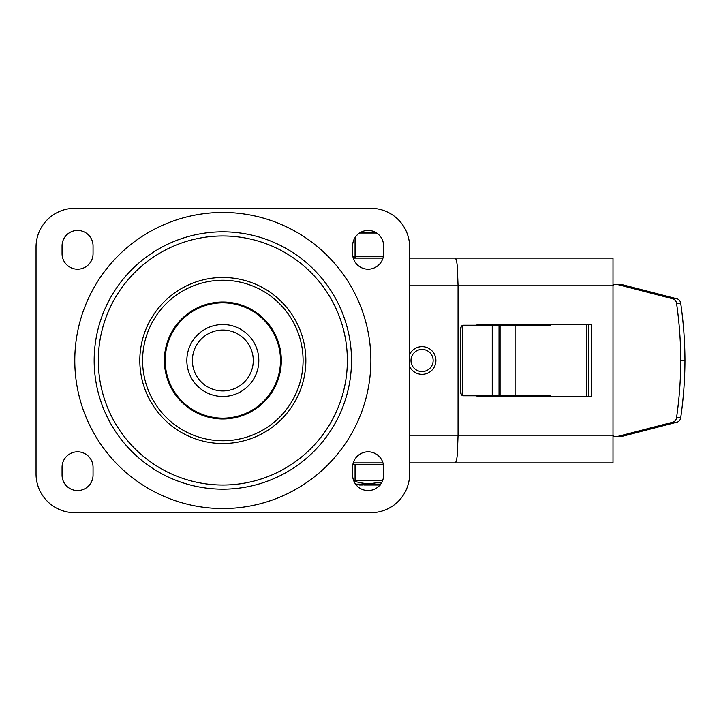 <?xml version="1.0" encoding="UTF-8"?>
<svg xmlns="http://www.w3.org/2000/svg" width="721" height="721" viewBox="0 0 721 721"><rect width="100%" height="100%" fill="white"/><g stroke="black" fill="none" stroke-linecap="round" stroke-linejoin="round"><path stroke-width="1.08" d="M258.803 360.5A35.969 35.969 0 0 1 204.845 391.656A35.969 35.969 0 0 1 204.845 329.344A35.969 35.969 0 0 1 258.803 360.5M303.081 360.5A80.247 80.247 0 0 1 182.71 429.995A80.247 80.247 0 0 1 182.71 291.005A80.247 80.247 0 0 1 303.081 360.5M305.848 360.5A83.014 83.014 0 0 1 181.322 432.393A83.014 83.014 0 0 1 181.322 288.607A83.014 83.014 0 0 1 305.848 360.5M347.36 360.5A124.526 124.526 0 0 1 160.576 468.344A124.526 124.526 0 0 1 160.576 252.656A124.526 124.526 0 0 1 347.36 360.5M351.506 360.5A128.671 128.671 0 0 1 158.494 471.931A128.671 128.671 0 0 1 158.494 249.069A128.671 128.671 0 0 1 351.506 360.5M370.873 360.5A148.039 148.039 0 0 1 148.814 488.712A148.039 148.039 0 0 1 148.814 232.288A148.039 148.039 0 0 1 370.873 360.5M352.614 253.684L352.614 245.942A15.492 15.492 0 0 1 368.107 230.441A15.492 15.492 0 0 1 383.608 245.942L383.608 253.684A15.492 15.492 0 0 1 368.107 269.185A15.492 15.492 0 0 1 352.614 253.684M93.054 245.942L93.054 253.684A15.492 15.492 0 0 1 77.562 269.185A15.492 15.492 0 0 1 62.06 253.684L62.06 245.942A15.492 15.492 0 0 1 77.562 230.441A15.492 15.492 0 0 1 93.054 245.942M62.06 467.316A15.492 15.492 0 0 1 77.562 451.815A15.492 15.492 0 0 1 93.054 467.316L93.054 475.058A15.492 15.492 0 0 1 77.562 490.559A15.492 15.492 0 0 1 62.06 475.058L62.06 467.316M352.614 475.058L352.614 467.316A15.492 15.492 0 0 1 368.107 451.815A15.492 15.492 0 0 1 383.608 467.316L383.608 475.058A15.492 15.492 0 0 1 368.107 490.559A15.492 15.492 0 0 1 352.614 475.058M36.05 247.051L36.05 473.949A38.745 38.745 0 0 0 74.795 512.694L370.873 512.694A38.745 38.745 0 0 0 409.618 473.949L409.618 247.051A38.745 38.745 0 0 0 370.873 208.306L74.795 208.306A38.745 38.745 0 0 0 36.05 247.051M409.618 462.882L613.003 462.882L613.003 258.118L409.618 258.118M353.263 462.882L382.959 462.882M455.483 462.882L456.6 460.142L457.303 454.78L458.051 435.214L409.618 435.214M409.618 285.786L458.051 285.786L458.051 435.214L613.003 435.214M477.014 325.216L477.014 324.531L591.247 324.531L591.247 396.469L477.014 396.469L477.014 395.784M588.742 324.531L588.742 396.469M382.959 258.118L353.263 258.118M613.003 285.786L458.051 285.786L457.303 266.22L456.6 260.858L455.483 258.118M460.8 393.017L462.332 393.017A2.767 2.722 90 0 0 465.045 395.784L463.522 395.784A2.767 2.722 -90 0 1 460.8 393.017L460.8 327.983L462.332 327.983A2.767 2.722 -90 0 1 465.045 325.216L550.781 325.216L550.781 324.531M465.045 395.784L550.781 395.784L550.781 396.469M680.714 417.702A5.534 4.786 90 0 1 677.037 422.182L672.864 422.182A5.534 4.786 -90 0 0 676.541 417.702L680.714 417.702A355.507 307.407 -90 0 0 684.95 360.5L680.777 360.5A355.507 307.407 90 0 1 676.541 417.702M672.864 422.182L617.744 436.412L621.908 436.412L677.037 422.182M621.908 436.412A8.301 7.174 90 0 1 620.348 436.62L616.176 436.62A8.301 7.174 -90 0 0 617.744 436.412M613.003 435.763A8.301 7.174 -90 0 0 616.176 436.62M545.923 395.784L545.923 396.469M465.045 325.216L463.522 325.216A2.767 2.722 90 0 0 460.8 327.983M462.332 393.017L462.332 327.983M621.908 284.588A8.301 7.174 -90 0 0 620.348 284.38L616.176 284.38A8.301 7.174 90 0 1 617.744 284.588L621.908 284.588L677.037 298.818L672.864 298.818A5.534 4.786 90 0 1 676.541 303.298L680.714 303.298A5.534 4.786 -90 0 0 677.037 298.818M680.714 303.298A355.507 307.407 90 0 1 684.95 360.5M672.864 298.818L617.744 284.588M613.003 285.237A8.301 7.174 90 0 1 616.176 284.38M680.777 360.5A355.507 307.407 -90 0 0 676.541 303.298M545.923 325.216L545.923 324.531M515.091 325.216L515.091 395.784M435.908 360.5A13.834 13.834 0 0 0 409.618 354.471A13.834 13.834 0 0 1 435.908 360.5A13.834 13.834 0 0 1 409.618 366.529A13.834 13.834 0 0 0 435.908 360.5M383.302 464.27L352.911 464.27M354.119 464.27L354.119 480.339L355.318 480.339L355.318 464.27M353.641 480.601L354.119 480.339A1.388 1.154 60 0 0 354.966 481.529L355.318 480.339L382.563 480.646M354.218 481.934L354.966 481.538L363.294 483.304L369.494 483.728L381.914 482.097M355.696 484.332L380.526 484.332M373.415 483.557L371.802 483.674M369.494 483.728L367.458 483.683M365.583 483.557L359.337 482.619M359.842 484.332L359.572 485.026L362.942 485.026M372.775 484.332L372.775 485.026L364.042 485.026L364.042 484.332M372.775 485.026L374.587 485.026L374.469 484.332M380.427 485.026L374.587 485.026L374.587 484.332M376.704 232.523L360.365 232.523M354.119 239.282L354.119 256.73A1.388 1.199 90 0 0 355.318 258.118L355.318 237.2M253.269 360.5A30.435 30.435 0 0 1 207.612 386.862A30.435 30.435 0 0 1 207.612 334.138A30.435 30.435 0 0 1 253.269 360.5M281.316 360.5A58.482 58.482 0 0 0 193.598 309.859A58.482 58.482 0 0 0 193.598 411.141A58.482 58.482 0 0 0 281.316 360.5M280.487 360.5A57.653 57.653 0 0 1 194.012 410.429A57.653 57.653 0 0 1 194.012 310.571A57.653 57.653 0 0 1 280.487 360.5M492.245 395.784L492.245 325.216M500.095 395.784L500.095 325.216M586.47 324.531L586.47 396.469M433.141 360.5A11.067 11.067 0 0 1 416.531 370.089A11.067 11.067 0 0 1 416.531 350.911A11.067 11.067 0 0 1 433.141 360.5M545.851 396.469L545.851 395.784M545.851 325.216L545.851 324.531M484.629 396.469L484.629 395.784M484.629 325.216L484.629 324.531M359.572 484.332L359.572 485.026M363.835 484.332L363.835 485.026M360.644 484.332L360.644 485.026M366.953 484.332L366.953 485.026M367.593 484.332L367.593 485.026M366.43 484.332L366.43 485.026L366.43 484.332M370.891 484.332L370.891 485.026M379.588 484.332L379.588 485.026M380.661 484.142L355.552 484.142M358.355 233.901L377.867 233.901M383.302 256.73L352.911 256.73M499.022 395.784L499.022 325.216M477.302 396.469L477.302 395.784M477.302 325.216L477.302 324.531M359.509 484.332L359.509 485.026M372.784 484.332L372.784 485.026"/></g></svg>
